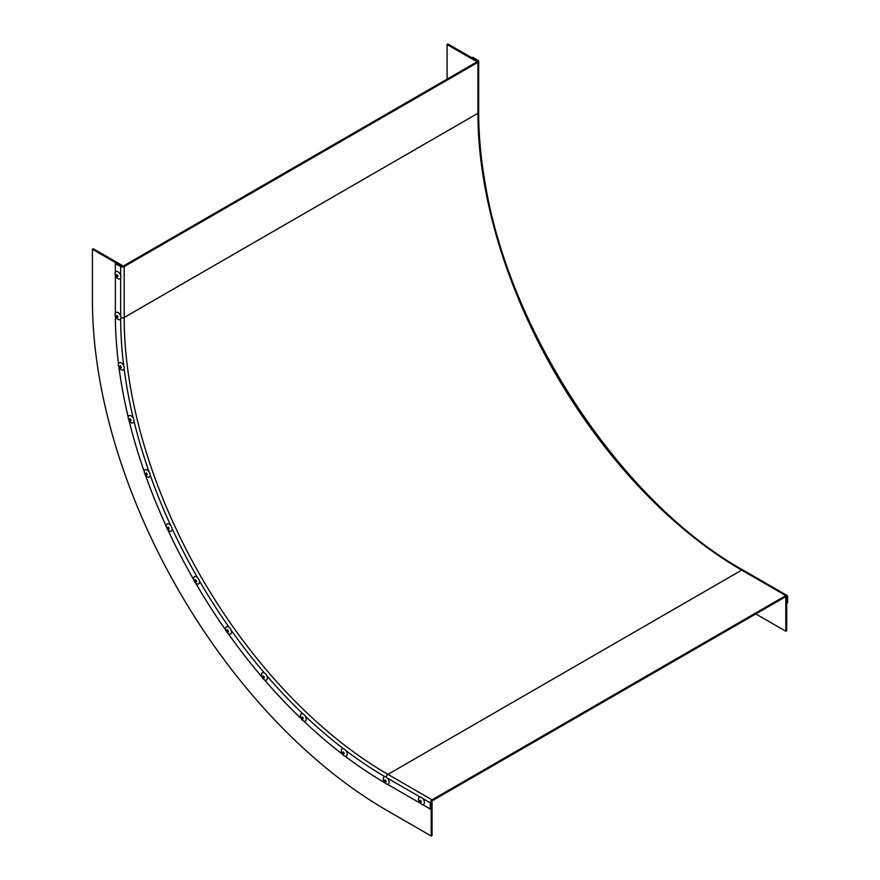 <?xml version="1.0" encoding="UTF-8"?>
<svg xmlns="http://www.w3.org/2000/svg" width="880" height="880" viewBox="0 0 880 880"><rect width="100%" height="100%" fill="white"/><g stroke="black" fill="none" stroke-linecap="round" stroke-linejoin="round"><path stroke-width="1.32" d="M476.168 62.337L477.048 60.808L477.048 61.831A1.243 0.715 0 0 0 477.048 60.808L471.757 57.75L472.637 57.244L477.939 60.302A2.497 1.441 180 0 1 478.665 61.314A2.497 1.441 180 0 1 477.939 62.337L124.179 266.574A2.497 1.441 180 0 1 120.648 266.574L115.357 263.516L116.237 263.01L121.539 266.068A1.243 0.715 0 0 0 123.299 266.068L477.048 61.831L477.048 60.808L447.942 44L447.062 44.506L447.062 79.145M115.357 312.994L115.357 275.165M115.357 272.239L115.357 263.516M384.912 782.804A383.009 221.133 60 0 1 345.081 756.184A4.147 2.398 -120 0 0 347.039 753.093A4.147 2.398 -120 0 0 343.387 748.715A4.147 2.398 -120 0 0 341.627 752.488A4.147 2.398 -120 0 0 342.892 754.688A4.147 2.398 -120 0 0 345.081 756.184M342.562 754.27A383.009 221.133 60 0 1 303.71 721.061M301.279 718.751A383.009 221.133 60 0 1 264.363 679.789M262.097 677.138A383.009 221.133 60 0 1 228.03 633.358M225.973 630.454A383.009 221.133 60 0 1 195.58 582.934M193.787 579.821A383.009 221.133 60 0 1 167.827 529.749M166.342 526.515A383.009 221.133 60 0 1 145.453 475.112M144.298 471.823A383.009 221.133 60 0 1 129.008 420.376M128.227 417.12A383.009 221.133 60 0 1 118.899 366.861M118.492 363.737A383.009 221.133 60 0 1 115.357 315.92M786.698 603.24L787.578 602.734L787.578 596.618A2.497 1.441 120 0 0 787.061 595.474A2.497 1.441 120 0 0 785.818 595.595L432.058 799.843A2.497 1.441 120 0 0 430.298 802.89L430.298 809.006L431.178 808.5L431.178 802.384A1.243 0.715 -60 0 1 432.058 800.855L785.818 596.618A1.243 0.715 -60 0 1 786.698 597.124L786.698 603.24M387.453 784.267L420.211 803.187M422.741 804.639L430.298 809.006M122.419 266.277L122.419 265.551L121.539 266.068L92.422 249.26L92.422 300.19A416.691 240.581 -120 0 0 387.068 810.535L431.178 836L432.058 835.494L432.058 801.878L431.442 801.515M122.419 265.551L93.302 248.743L92.422 249.26M431.178 836L431.178 802.384L432.058 801.878M755.821 613.932L785.818 631.257L786.698 630.74L786.698 597.124L784.927 597.124M785.818 631.257L785.818 597.641M476.168 61.314L447.062 44.506M420.002 800.393L420.002 800.393A1.144 0.66 -120 0 0 421.146 802.362A1.144 0.66 -120 0 0 420.002 800.393L420.002 800.393M419.408 797.258A4.147 2.398 -120 0 0 418.869 800.899A4.147 2.398 -120 0 0 420.134 803.099A4.147 2.398 -120 0 0 423.544 804.452A4.147 2.398 -120 0 0 423.555 799.667A4.147 2.398 -120 0 0 419.408 797.258M116.864 315.469A1.144 0.66 -120 0 0 117.667 317.493A1.144 0.66 -120 0 0 116.864 315.469M117.161 312.246A4.147 2.398 -120 0 0 115.39 316.019A4.147 2.398 -120 0 0 116.666 318.219A4.147 2.398 -120 0 0 118.844 319.704A4.147 2.398 -120 0 0 120.813 316.624A4.147 2.398 -120 0 0 117.161 312.246M116.292 275.286A1.144 0.66 -120 0 0 117.909 276.221A1.144 0.66 -120 0 0 116.292 275.286M115.071 273.537A4.147 2.398 -120 0 0 115.39 275.264A4.147 2.398 -120 0 0 116.666 277.475A4.147 2.398 -120 0 0 120.934 276.925A4.147 2.398 -120 0 0 118.008 271.843A4.147 2.398 -120 0 0 115.071 273.537M385.055 779.977A1.144 0.66 -120 0 0 385.858 781.99A1.144 0.66 -120 0 0 385.055 779.977M385.341 776.754A4.147 2.398 -120 0 0 383.581 780.516A4.147 2.398 -120 0 0 384.846 782.727A4.147 2.398 -120 0 0 387.035 784.212A4.147 2.398 -120 0 0 388.993 781.132A4.147 2.398 -120 0 0 385.341 776.754M343.101 751.949A1.144 0.66 -120 0 0 343.904 753.962A1.144 0.66 -120 0 0 343.101 751.949M302.181 716.98A1.144 0.66 -120 0 0 302.984 718.993A1.144 0.66 -120 0 0 302.181 716.98M302.467 713.746A4.147 2.398 -120 0 0 300.707 717.519A4.147 2.398 -120 0 0 301.972 719.719A4.147 2.398 -120 0 0 304.161 721.215A4.147 2.398 -120 0 0 306.119 718.124A4.147 2.398 -120 0 0 302.467 713.746M263.296 675.928A1.144 0.66 -120 0 0 264.099 677.952A1.144 0.66 -120 0 0 263.296 675.928M263.593 672.705A4.147 2.398 -120 0 0 261.822 676.478A4.147 2.398 -120 0 0 263.098 678.678A4.147 2.398 -120 0 0 265.276 680.174A4.147 2.398 -120 0 0 267.245 677.083A4.147 2.398 -120 0 0 263.593 672.705M227.414 629.827A1.144 0.66 -120 0 0 228.217 631.84A1.144 0.66 -120 0 0 227.414 629.827M227.711 626.604A4.147 2.398 -120 0 0 225.94 630.366A4.147 2.398 -120 0 0 227.216 632.577A4.147 2.398 -120 0 0 229.394 634.062A4.147 2.398 -120 0 0 231.363 630.982A4.147 2.398 -120 0 0 227.711 626.604M195.415 579.799A1.144 0.66 -120 0 0 196.218 581.812A1.144 0.66 -120 0 0 195.415 579.799M195.712 576.565A4.147 2.398 -120 0 0 193.941 580.338A4.147 2.398 -120 0 0 195.217 582.538A4.147 2.398 -120 0 0 197.395 584.034A4.147 2.398 -120 0 0 199.364 580.943A4.147 2.398 -120 0 0 195.712 576.565M168.091 527.065A1.144 0.66 -120 0 0 168.894 529.078A1.144 0.66 -120 0 0 168.091 527.065M168.377 523.842A4.147 2.398 -120 0 0 166.617 527.604A4.147 2.398 -120 0 0 167.882 529.815A4.147 2.398 -120 0 0 170.071 531.3A4.147 2.398 -120 0 0 172.029 528.22A4.147 2.398 -120 0 0 168.377 523.842M146.102 472.934A1.144 0.66 -120 0 0 146.905 474.947A1.144 0.66 -120 0 0 146.102 472.934M146.388 469.711A4.147 2.398 -120 0 0 144.628 473.484A4.147 2.398 -120 0 0 145.893 475.684A4.147 2.398 -120 0 0 148.082 477.169A4.147 2.398 -120 0 0 150.04 474.089A4.147 2.398 -120 0 0 146.388 469.711M129.998 418.748A1.144 0.66 -120 0 0 130.801 420.761A1.144 0.66 -120 0 0 129.998 418.748M130.284 415.514A4.147 2.398 -120 0 0 128.524 419.287A4.147 2.398 -120 0 0 129.789 421.487A4.147 2.398 -120 0 0 131.978 422.983A4.147 2.398 -120 0 0 133.936 419.903A4.147 2.398 -120 0 0 130.284 415.514M120.175 365.827A1.144 0.66 -120 0 0 120.978 367.84A1.144 0.66 -120 0 0 120.175 365.827M120.461 362.593A4.147 2.398 -120 0 0 118.701 366.366A4.147 2.398 -120 0 0 119.966 368.566A4.147 2.398 -120 0 0 122.155 370.062A4.147 2.398 -120 0 0 124.113 366.971A4.147 2.398 -120 0 0 120.461 362.593M477.939 62.337L477.939 113.267A373.032 215.369 60 0 0 741.708 570.13A2.497 1.441 120 0 1 742.951 570.009C623.634 503.58 510.73 335.038 485.595 185.647C480.986 160.138 478.676 135.674 478.665 112.255A2.497 1.441 180 0 1 477.939 113.267L124.179 317.504A2.497 1.441 180 0 1 120.934 317.647M785.818 595.595L741.708 570.13L387.948 774.367A373.032 215.369 60 0 1 124.179 317.504L124.179 266.574M120.648 316.041L120.648 278.223M120.648 275.297L120.648 266.574M432.058 799.843L387.948 774.367A2.497 1.441 120 0 0 386.21 777.106M384.934 776.699A375.529 216.81 60 0 1 345.895 750.607M343.409 748.726A375.529 216.81 60 0 1 305.327 716.188M302.94 713.9A375.529 216.81 60 0 1 266.761 675.719M264.517 673.101A375.529 216.81 60 0 1 231.132 630.201M229.097 627.319A375.529 216.81 60 0 1 199.32 580.756M197.538 577.676A375.529 216.81 60 0 1 172.106 528.616M170.632 525.404A375.529 216.81 60 0 1 150.172 475.046M149.028 471.79A375.529 216.81 60 0 1 134.035 421.366M133.265 418.154A375.529 216.81 60 0 1 124.124 368.907M123.728 365.816A375.529 216.81 60 0 1 120.659 318.956M387.453 778.162L420.211 797.071M422.741 798.534L430.298 802.89M478.665 112.255L478.665 61.314M742.951 570.009L787.061 595.474M418.869 800.899A6.952 6.952 0 0 0 420.134 803.099M115.39 316.019A6.952 6.952 0 0 0 116.666 318.219M115.39 275.264A6.952 6.952 0 0 0 116.666 277.475M383.581 780.516A6.952 6.952 0 0 0 384.846 782.727M341.627 752.488A6.952 6.952 0 0 0 342.892 754.688M300.707 717.519A6.952 6.952 0 0 0 301.972 719.719M261.822 676.478A6.952 6.952 0 0 0 263.098 678.678M225.94 630.366A6.952 6.952 0 0 0 227.216 632.577M193.941 580.338A6.952 6.952 0 0 0 195.217 582.538M166.617 527.604A6.952 6.952 0 0 0 167.882 529.815M144.628 473.484A6.952 6.952 0 0 0 145.893 475.684M128.524 419.287A6.952 6.952 0 0 0 129.789 421.487M118.701 366.366A6.952 6.952 0 0 0 119.966 368.566"/></g></svg>
